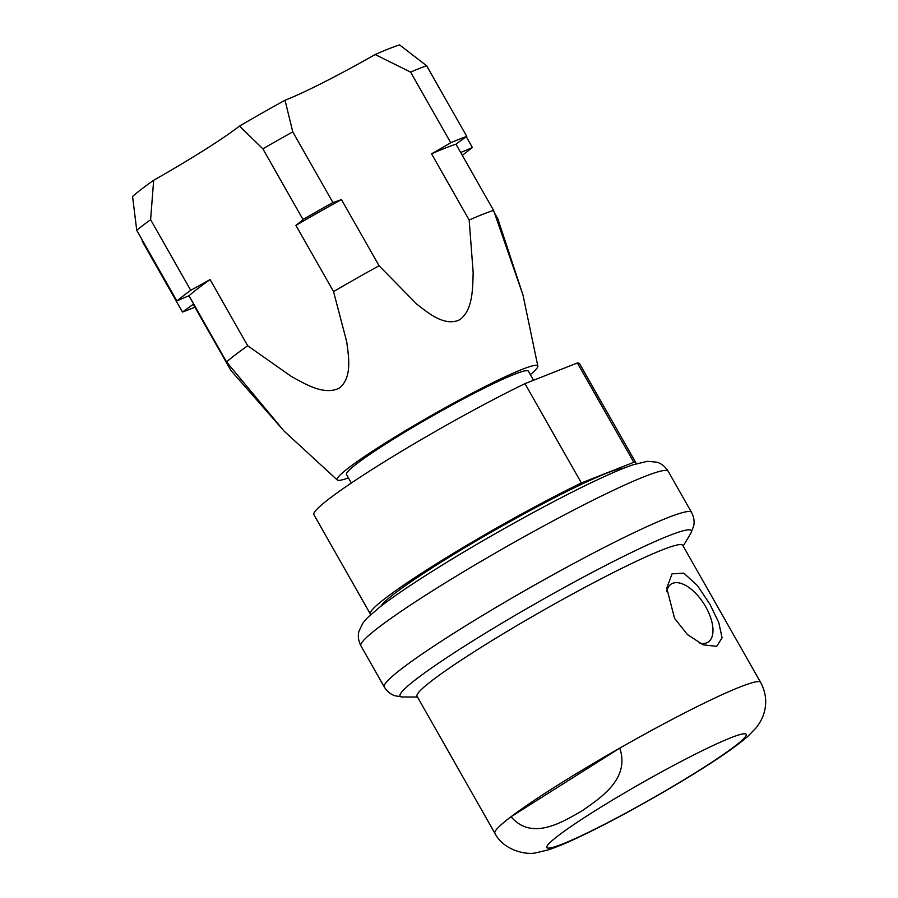 <?xml version="1.0" encoding="UTF-8"?>
<svg xmlns="http://www.w3.org/2000/svg" width="898" height="898" viewBox="0 0 898 898"><rect width="100%" height="100%" fill="white"/><g stroke="black" fill="none" stroke-linecap="round" stroke-linejoin="round"><path stroke-width="1.35" d="M760.595 682.357L682.749 545.322A152.783 12.381 150.4 0 0 478.623 648.917A152.783 12.381 150.4 0 0 417.054 696.253L494.899 833.299C503.194 849.867 525.678 855.446 536.364 852.73L548.027 849.946C556.681 847.095 567.188 842.728 579.558 836.824C613.39 820.918 664.576 792.463 701.585 769.036C722.228 756.105 737.673 745.194 747.944 736.293L756.037 727.941C760.078 722.722 762.75 717.715 764.052 712.933C767.072 702.573 765.927 692.392 760.595 682.357A152.783 12.381 150.4 0 0 619.743 748.135A152.783 12.381 150.4 0 0 556.479 785.952A152.783 12.381 150.4 0 0 511.029 816.742C531.986 841.179 562.126 822.153 581.668 811.107C600.234 798.131 630.329 778.981 619.743 748.135L511.029 816.742A152.783 12.381 150.4 0 0 494.899 833.299M710.026 604.421L718.804 622.628L722.071 637.872L716.716 646.336L703.134 644.843L687.453 634.572L674.589 618.408L666.743 588.145L672.052 573.833L683.793 573.137L697.398 585.507L710.026 604.421M666.698 591.737A34.382 17.017 -122.3 0 1 671.311 584.014A34.382 17.017 -122.3 0 1 705.693 606.756A34.382 17.017 -122.3 0 1 708.006 642.16A34.382 17.017 -122.3 0 1 699.385 643.091M623.829 468.206A140.941 11.427 150.4 0 0 437.416 564.472A140.941 11.427 150.4 0 0 380.988 606.161M370.874 614.479A152.783 12.381 -29.6 0 1 370.324 613.996A152.783 12.381 -29.6 0 1 440.11 561.508A152.783 12.381 -29.6 0 1 581.388 482.967L633.786 462.29A152.783 12.381 -29.6 0 1 636.02 463.054A152.783 12.381 -29.6 0 1 636.154 463.772M636.02 463.054L579.592 363.735A152.783 12.381 150.4 0 0 577.358 362.972L524.96 383.648L581.388 482.967M633.786 462.29L577.358 362.972M524.96 383.648A152.783 12.381 150.4 0 0 383.693 462.189A152.783 12.381 150.4 0 0 313.896 514.677L370.324 613.996M533.547 380.269L528.383 371.177A104.583 8.475 150.4 0 0 388.654 442.085A104.583 8.475 150.4 0 0 346.516 474.492L351.354 483.012M530.325 374.601A115.348 9.35 150.4 0 0 537.835 366.081A115.348 9.35 150.4 0 0 484.931 386.634A115.348 9.35 150.4 0 0 383.637 444.072A115.348 9.35 150.4 0 0 337.3 480.003A115.348 9.35 150.4 0 0 348.458 477.916M494.304 212.624L497.862 218.876L522.962 294.982L493.586 210.413L455.982 144.208A114.585 9.283 -29.6 0 1 466.769 136.406L426.64 65.767A183.338 14.862 150.4 0 0 419.22 68.551A183.338 14.862 150.4 0 0 410.599 72.098L450.729 142.737A114.585 9.283 -29.6 0 1 431.556 153.839L469.171 220.044A164.244 13.313 -29.6 0 1 493.586 210.413M469.171 220.044L473.167 272.644C472.662 289.212 472.842 309.821 459.888 319.654C445.127 326.928 429.064 313.716 416.762 304.108L379.057 265.763L341.453 199.558A114.585 9.283 -29.6 0 1 332.889 202.51L292.759 131.871A183.338 14.862 150.4 0 0 262.867 148.844L302.996 219.482A114.585 9.283 -29.6 0 1 295.925 225.398L333.54 291.603A164.244 13.313 -29.6 0 1 379.057 265.763M333.54 291.603L346.695 341.667C348.817 357.595 352.229 377.923 339.219 388.149C324.223 395.614 305.791 384.378 291.255 376.385L247.691 345.764L210.087 279.57A114.585 9.283 -29.6 0 1 190.735 290.323L150.606 219.684A183.338 14.862 150.4 0 0 136.743 230.326L132.567 196.46A164.244 13.313 150.4 0 1 153.67 180.262L150.606 219.684M426.64 65.767L399.565 44.9A164.244 13.313 150.4 0 0 388.901 48.75A164.244 13.313 150.4 0 0 375.151 54.542A114.585 9.283 -29.6 0 1 285.631 100.015A114.585 9.283 -29.6 0 1 285.036 100.25L292.759 131.871M285.036 100.25A164.244 13.313 150.4 0 0 239.508 126.09A114.585 9.283 -29.6 0 1 153.67 180.262M239.508 126.09L262.867 148.844M375.151 54.542L410.599 72.098M466.275 136.754L472.359 147.474A114.585 9.283 -29.6 0 1 460.685 152.492M142.12 239.788L142.333 241.394L182.462 312.033A114.585 9.283 -29.6 0 0 193.25 304.231L230.865 370.436L283.757 430.681L226.588 361.973L188.984 295.768A114.585 9.283 -29.6 0 0 176.872 300.965L136.743 230.326M190.735 290.323A183.338 14.862 150.4 0 0 176.872 300.965M210.087 279.57A164.244 13.313 150.4 0 0 188.984 295.768M247.691 345.764A164.244 13.313 150.4 0 0 226.588 361.973M295.925 225.398A164.244 13.313 -29.6 0 1 341.453 199.558M302.996 219.482A183.338 14.862 -29.6 0 1 332.889 202.51M431.556 153.839A164.244 13.313 -29.6 0 1 455.982 144.208M450.729 142.737A183.338 14.862 -29.6 0 1 466.769 136.406M472.359 147.474A183.338 14.862 -29.6 0 1 462.29 155.32M194.945 307.195A183.338 14.862 -29.6 0 1 182.462 312.033M683.176 546.074L690.865 533.143A167.533 13.582 150.4 0 0 621.955 557.175A167.533 13.582 150.4 0 0 467.555 644.248A167.533 13.582 150.4 0 0 402.439 696.994L417.48 697.016M668.179 471.27A176.693 14.323 150.4 0 0 432.118 591.086A176.693 14.323 150.4 0 0 360.906 645.83C358.324 640.656 357.685 635.773 358.998 631.182L362.915 622.999L366.9 618.295L379.484 607.317C391.685 597.832 408.826 586.125 430.883 572.206C482.462 539.541 555.379 499.165 600.358 478.421C613.491 472.303 624.312 467.791 632.821 464.861L647.379 461.325L656.629 462.144C661.231 463.379 665.081 466.421 668.179 471.27L691.527 512.365A176.693 14.323 150.4 0 0 455.466 632.181A176.693 14.323 150.4 0 0 384.254 686.925C387.094 691.449 390.664 694.401 394.985 695.782L402.439 696.994M700.013 769.833A114.585 9.283 150.4 0 0 730.759 737.797A114.585 9.283 150.4 0 0 593.095 812.028A114.585 9.283 150.4 0 0 562.35 844.075A114.585 9.283 150.4 0 0 700.013 769.833M691.527 512.365C693.963 517.125 694.659 521.704 693.649 526.116L690.865 533.143M360.906 645.83L384.254 686.925M537.835 366.081L522.973 294.948M337.3 480.003L283.656 430.681"/></g></svg>
